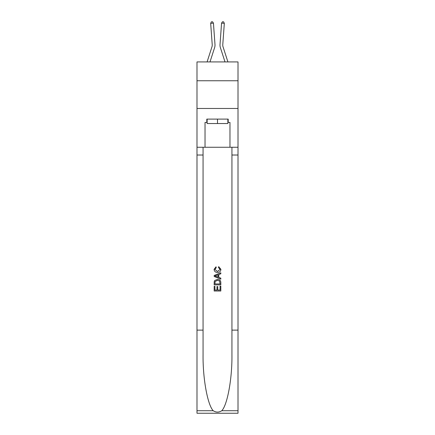 <?xml version="1.0" encoding="UTF-8"?>
<svg xmlns="http://www.w3.org/2000/svg" width="435" height="435" viewBox="0 0 435 435"><rect width="100%" height="100%" fill="white"/><g stroke="black" fill="none" stroke-linecap="round" stroke-linejoin="round"><path stroke-width="0.65" d="M238.005 80.763L238.005 61.922L196.995 61.922L196.995 80.763L238.005 80.763L238.005 108.467L196.995 108.467L196.995 80.763M214.982 44.473L213.438 23.126L214.982 44.473A8.314 8.314 162.8 0 1 214.607 47.627L209.996 61.922M207.087 61.922L211.97 46.773A5.541 5.541 -34.7 0 0 212.22 44.674L210.676 23.327L211.405 21.832L212.508 21.75L213.438 23.126L210.676 23.327M227.913 61.922L223.03 46.773A5.541 5.541 34.7 0 1 222.78 44.674L224.324 23.327L221.562 23.126L220.018 44.473A8.314 8.314 -162.8 0 0 220.393 47.627L225.004 61.922M227.864 119.108L227.864 123.54L207.136 123.54L207.136 119.108M217.5 119.108L217.5 123.54M220.056 286.154L220.056 290.074L217.756 290.074L220.056 290.074L220.056 286.154L220.822 286.154L220.822 291.01L214.172 291.01L214.172 286.322L214.172 291.01M216.983 286.578L216.983 290.074L214.939 290.074L216.983 290.074L216.983 286.578L217.756 286.578L217.756 290.074M214.743 280.455L214.27 281.423L214.743 280.455L217.462 279.417C219.588 279.406 220.708 280.434 220.822 282.489L220.822 284.871L214.172 284.871L214.172 282.598L214.172 284.871M218.691 266.628L218.473 267.568L218.691 266.628L220.909 269.341C220.73 271.386 219.577 272.413 217.446 272.424L217.446 272.424C215.407 272.381 214.286 271.358 214.085 269.363L216.021 266.802L216.222 267.737L214.852 269.406L217.446 271.489L220.143 269.434L218.473 267.568M221.79 410.722L238.005 410.722L238.005 413.25L196.995 413.25L196.995 330.127L203.063 330.127L203.063 354.84C202.77 378.461 207.56 404.849 213.21 410.722C216.07 412.543 218.925 412.543 221.79 410.722C227.44 404.849 232.23 378.461 231.937 354.84L231.937 147.258M214.172 275.437L214.172 276.491L220.822 279.134L214.172 276.491L214.172 275.437L220.822 272.794L214.172 275.437M231.937 330.127L238.005 330.127L238.005 108.467M196.995 330.127L196.995 108.467M203.063 147.258L203.063 330.127M238.005 410.722L238.005 330.127M196.995 147.258L205.032 147.258L205.032 122.436L207.136 122.436M227.864 122.436L228.196 122.436L228.196 119.108L206.804 119.108L206.804 122.436M228.196 122.436L229.968 122.436L229.968 147.258L238.005 147.258M205.032 147.258L229.968 147.258M220.822 272.794L220.822 273.789L218.778 274.545L218.778 277.383L220.822 278.139L220.822 279.134M216.168 276.421L218.011 277.1L218.011 274.828L214.939 275.964L216.168 276.421M218.011 274.828L218.011 277.1M214.172 282.598L214.27 281.423M219.583 280.994L220.056 283.935L219.583 280.994L217.446 280.352L215.075 281.488L214.939 283.935L220.056 283.935L214.939 283.935M214.172 286.322L214.939 286.322L214.939 290.074M211.97 46.773A5.541 5.541 -17.2 0 0 212.22 44.674A5.541 5.541 -17.2 0 1 211.97 46.773A5.541 5.541 -17.2 0 0 212.22 44.674A5.541 5.541 -17.2 0 1 211.97 46.773A5.541 5.541 -17.2 0 0 212.22 44.674A5.541 5.541 -17.2 0 1 211.97 46.773A5.541 5.541 -17.2 0 0 212.22 44.674A5.541 5.541 -17.2 0 1 211.97 46.773A5.541 5.541 -17.2 0 0 212.22 44.674A5.541 5.541 -17.2 0 1 211.97 46.773A5.541 5.541 -17.2 0 0 212.22 44.674A5.541 5.541 -17.2 0 1 211.97 46.773A5.541 5.541 -17.2 0 0 212.22 44.674A5.541 5.541 -17.2 0 1 211.97 46.773A5.541 5.541 -17.2 0 0 212.22 44.674A5.541 5.541 -17.2 0 1 211.97 46.773A5.541 5.541 -17.2 0 0 212.22 44.674A5.541 5.541 -17.2 0 1 211.97 46.773A5.541 5.541 -17.2 0 0 212.22 44.674A5.541 5.541 -17.2 0 1 211.97 46.773A5.541 5.541 -17.2 0 0 212.22 44.674A5.541 5.541 -17.2 0 1 211.97 46.773A5.541 5.541 -17.2 0 0 212.22 44.674A5.541 5.541 -17.2 0 1 211.97 46.773A5.541 5.541 -17.2 0 0 212.22 44.674A5.541 5.541 -17.2 0 1 211.97 46.773A5.541 5.541 -17.2 0 0 212.22 44.674A5.541 5.541 -17.2 0 1 211.97 46.773A5.541 5.541 -17.2 0 0 212.22 44.674A5.541 5.541 -17.2 0 1 211.97 46.773A5.541 5.541 -17.2 0 0 212.22 44.674A5.541 5.541 -17.2 0 1 211.97 46.773A5.541 5.541 -17.2 0 0 212.22 44.674A5.541 5.541 -17.2 0 1 211.97 46.773A5.541 5.541 -17.2 0 0 212.22 44.674A5.541 5.541 -17.2 0 1 211.97 46.773A5.541 5.541 -17.2 0 0 212.22 44.674A5.541 5.541 -17.2 0 1 211.97 46.773A5.541 5.541 -17.2 0 0 212.22 44.674A5.541 5.541 -17.2 0 1 211.97 46.773A5.541 5.541 -17.2 0 0 212.22 44.674A5.541 5.541 -17.2 0 1 211.97 46.773A5.541 5.541 -17.2 0 0 212.22 44.674A5.541 5.541 -17.2 0 1 211.97 46.773A5.541 5.541 -17.2 0 0 212.22 44.674M223.03 46.773A5.541 5.541 17.2 0 1 222.78 44.674A5.541 5.541 17.2 0 0 223.03 46.773A5.541 5.541 17.2 0 1 222.78 44.674A5.541 5.541 17.2 0 0 223.03 46.773A5.541 5.541 17.2 0 1 222.78 44.674A5.541 5.541 17.2 0 0 223.03 46.773A5.541 5.541 17.2 0 1 222.78 44.674A5.541 5.541 17.2 0 0 223.03 46.773A5.541 5.541 17.2 0 1 222.78 44.674A5.541 5.541 17.2 0 0 223.03 46.773A5.541 5.541 17.2 0 1 222.78 44.674A5.541 5.541 17.2 0 0 223.03 46.773A5.541 5.541 17.2 0 1 222.78 44.674A5.541 5.541 17.2 0 0 223.03 46.773A5.541 5.541 17.2 0 1 222.78 44.674A5.541 5.541 17.2 0 0 223.03 46.773A5.541 5.541 17.2 0 1 222.78 44.674A5.541 5.541 17.2 0 0 223.03 46.773A5.541 5.541 17.2 0 1 222.78 44.674A5.541 5.541 17.2 0 0 223.03 46.773A5.541 5.541 17.2 0 1 222.78 44.674A5.541 5.541 17.2 0 0 223.03 46.773A5.541 5.541 17.2 0 1 222.78 44.674A5.541 5.541 17.2 0 0 223.03 46.773A5.541 5.541 17.2 0 1 222.78 44.674A5.541 5.541 17.2 0 0 223.03 46.773A5.541 5.541 17.2 0 1 222.78 44.674A5.541 5.541 17.2 0 0 223.03 46.773A5.541 5.541 17.2 0 1 222.78 44.674A5.541 5.541 17.2 0 0 223.03 46.773A5.541 5.541 17.2 0 1 222.78 44.674A5.541 5.541 17.2 0 0 223.03 46.773A5.541 5.541 17.2 0 1 222.78 44.674A5.541 5.541 17.2 0 0 223.03 46.773A5.541 5.541 17.2 0 1 222.78 44.674A5.541 5.541 17.2 0 0 223.03 46.773A5.541 5.541 17.2 0 1 222.78 44.674A5.541 5.541 17.2 0 0 223.03 46.773A5.541 5.541 17.2 0 1 222.78 44.674A5.541 5.541 17.2 0 0 223.03 46.773A5.541 5.541 17.2 0 1 222.78 44.674A5.541 5.541 17.2 0 0 223.03 46.773A5.541 5.541 17.2 0 1 222.78 44.674A5.541 5.541 17.2 0 0 223.03 46.773A5.541 5.541 17.2 0 1 222.78 44.674M224.324 23.327L223.595 21.832L222.492 21.75L221.562 23.126L220.018 44.473M231.937 155.018L238.005 155.018M203.063 155.018L196.995 155.018M196.995 410.722L213.21 410.722"/></g></svg>
